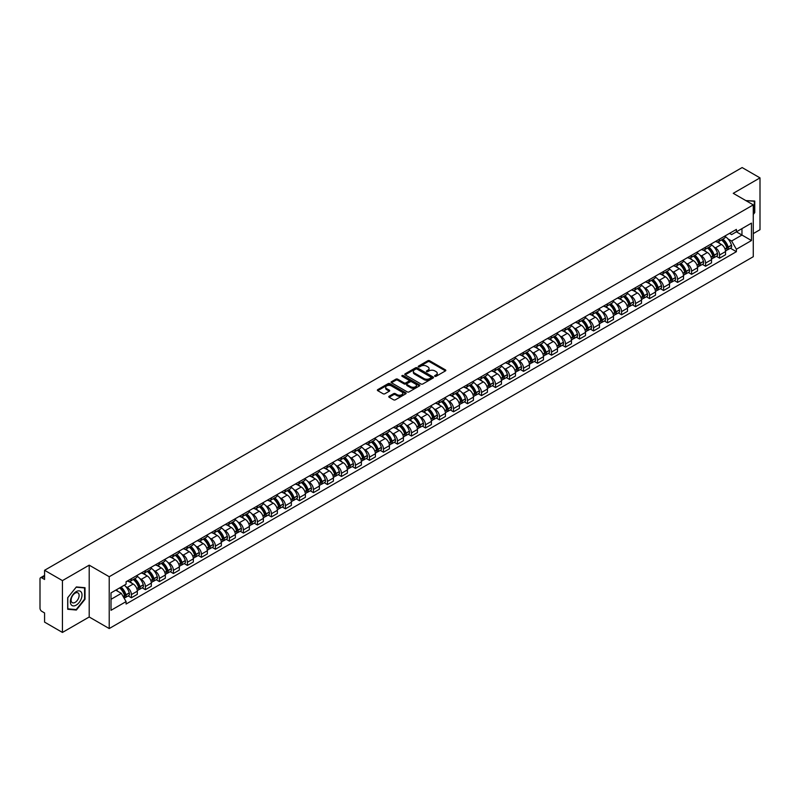 <?xml version="1.0" encoding="UTF-8"?>
<svg xmlns="http://www.w3.org/2000/svg" width="800" height="800" viewBox="0 0 800 800"><rect width="100%" height="100%" fill="white"/><g stroke="black" fill="none" stroke-linecap="round" stroke-linejoin="round"><path stroke-width="1.2" d="M434.86 376.3A0.87 0.5 0 0 0 436.09 376.3L445.45 370.9A1.25 0.72 0 0 0 445.82 370.39A1.25 0.72 0 0 0 445.45 369.88L429.59 360.72A1.25 0.72 0 0 0 427.83 360.72L418.47 366.13A0.87 0.5 0 0 0 419.7 366.84L420.91 366.14A3.99 2.3 0 0 1 426.55 366.14L427.87 366.9A3.99 2.3 0 0 1 429.04 368.53A3.99 2.3 0 0 1 427.87 370.16L426.66 370.86A0.87 0.5 0 0 0 427.9 371.57L429.11 370.87A3.99 2.3 0 0 1 434.75 370.87L436.07 371.63A3.99 2.3 0 0 1 437.24 373.26A3.99 2.3 0 0 1 436.07 374.89L434.86 375.59A0.87 0.5 0 0 0 434.86 376.3L434.86 375.59M389.15 396.23A1.25 0.72 0 0 0 388.78 396.74A1.25 0.72 0 0 0 389.15 397.25L393.6 399.82A1.25 0.72 0 0 0 395.36 399.82L405.76 393.82A1.25 0.72 0 0 0 406.12 393.31A1.25 0.72 0 0 0 405.76 392.8L389.89 383.64A1.25 0.72 0 0 0 388.13 383.64L377.73 389.64A1.25 0.72 0 0 0 377.37 390.15A1.25 0.72 0 0 0 377.73 390.66L383.11 393.76A1.25 0.72 0 0 0 384.87 393.76L389.32 391.2A1.25 0.72 0 0 0 389.69 390.69A1.25 0.72 0 0 0 389.32 390.18L386.66 388.64A3.33 1.92 0 0 1 385.68 387.28A3.33 1.92 0 0 1 387.74 385.5A3.33 1.92 0 0 1 391.37 385.92L401.81 391.95A3.33 1.92 0 0 1 402.79 393.31A3.33 1.92 0 0 1 400.73 395.09A3.33 1.92 0 0 1 397.1 394.67L395.36 393.66A1.25 0.72 0 0 0 393.6 393.66L389.15 396.23L389.15 397.25L393.6 394.7L393.6 393.66M109.22 576.72L89.2 565.16L62.44 580.61L44.58 570.29L742.13 167.56L760 177.88L733.25 193.32L753.27 204.88L109.22 576.72L109.22 628.55L753.27 256.71L753.27 204.88M421 384A1.25 0.72 0 0 0 422.76 384L433.16 377.99A1.25 0.72 0 0 0 433.53 377.48A1.25 0.72 0 0 0 433.16 376.98L417.3 367.82A1.25 0.72 0 0 0 415.54 367.82L405.14 373.82A1.25 0.72 0 0 0 404.77 374.33A1.25 0.72 0 0 0 405.14 374.84L421 384M402.45 376.49A0.87 0.5 0 0 1 403.33 376.61L419.44 385.91L409.06 391.91A1.25 0.72 0 0 1 407.3 391.91L391.44 382.75L395.89 380.2L395.89 379.16L391.44 381.73A1.25 0.72 0 0 0 391.07 382.24A1.25 0.72 0 0 0 391.44 382.75L391.44 381.73M395.89 380.2A1.25 0.72 0 0 1 397.65 380.2L397.65 379.16A1.25 0.72 0 0 0 395.89 379.16M397.65 379.16L404.08 382.88A1.25 0.72 0 0 0 405.84 382.88L408.8 381.17A1.25 0.72 0 0 0 409.16 380.66A1.25 0.72 0 0 0 408.8 380.16L402.1 376.29A0.87 0.5 0 0 1 403.33 375.58L419.46 384.89A1.25 0.72 0 0 1 419.82 385.4A1.25 0.72 0 0 1 419.46 385.9L419.46 384.89M62.44 580.61L62.44 632.44L44.58 622.12L44.58 612.95L41.8 611.34A2.54 1.47 -120 0 1 40 608.23L40 578.9A2.54 1.47 -120 0 1 40.53 577.73L44.58 575.39M753.27 233.6L760 229.71L760 177.88M62.44 632.44L89.2 616.99L109.22 628.55M44.58 570.29L44.58 579.47L41.8 577.86A2.54 1.47 -120 0 0 40.53 577.73M719.6 239.09A5.84 3.37 60 0 1 718.39 241.71L724.32 238.29A5.84 3.37 -120 0 0 725.53 235.67M713.98 246.99L715.47 247.85A5.84 3.37 60 0 1 719.6 255L725.53 251.58A5.84 3.37 -120 0 0 721.4 244.43L717.16 241.98M725.53 251.58L725.53 254.74L719.6 258.16L716.39 256.31M718.39 241.71A5.84 3.37 60 0 1 715.52 241.45M719.6 255L719.6 258.16M705.6 247.17A5.84 3.37 60 0 1 704.39 249.8L710.31 246.38A5.84 3.37 -120 0 0 711.52 243.75M702.38 264.39L705.6 266.25L711.52 262.83L711.52 259.67A5.84 3.37 -120 0 0 707.39 252.51L703.15 250.07M704.39 249.8A5.84 3.37 60 0 1 701.51 249.53M699.97 255.07L701.47 255.93A5.84 3.37 60 0 1 705.6 263.09L705.6 266.25M691.59 255.26A5.84 3.37 60 0 1 690.38 257.88L696.31 254.46A5.84 3.37 -120 0 0 697.52 251.84M688.38 272.48L691.59 274.33L697.52 270.91L697.52 267.75A5.84 3.37 -120 0 0 693.39 260.6L689.15 258.15M690.38 257.88A5.84 3.37 60 0 1 687.51 257.62M685.97 263.16L687.46 264.02A5.84 3.37 60 0 1 691.59 271.17L691.59 274.33M677.59 263.35A5.84 3.37 60 0 1 676.38 265.97L682.3 262.55A5.84 3.37 -120 0 0 683.51 259.93M674.37 280.57L677.59 282.42L683.51 279L683.51 275.84A5.84 3.37 -120 0 0 679.38 268.69L675.14 266.24M676.38 265.97A5.84 3.37 60 0 1 673.5 265.7M671.96 271.24L673.46 272.11A5.84 3.37 60 0 1 677.59 279.26L677.59 282.42M663.58 271.43A5.84 3.37 60 0 1 662.37 274.05L668.3 270.63A5.84 3.37 -120 0 0 669.51 268.01M660.37 288.65L663.58 290.51L669.51 287.09L669.51 283.92A5.84 3.37 -120 0 0 665.38 276.77L661.14 274.32M662.37 274.05A5.84 3.37 60 0 1 659.5 273.79M657.96 279.33L659.45 280.19A5.84 3.37 60 0 1 663.58 287.34L663.58 290.51M649.58 279.52A5.84 3.37 60 0 1 648.37 282.14L654.29 278.72A5.84 3.37 -120 0 0 655.5 276.1M646.36 296.74L649.58 298.59L655.5 295.17L655.5 292.01A5.84 3.37 -120 0 0 651.37 284.86L647.13 282.41M648.37 282.14A5.84 3.37 60 0 1 645.49 281.88M643.95 287.41L645.45 288.28A5.84 3.37 60 0 1 649.58 295.43L649.58 298.59M635.57 287.6A5.84 3.37 60 0 1 634.36 290.23L640.29 286.8A5.84 3.37 -120 0 0 641.5 284.18M632.36 304.82L635.57 306.68L641.5 303.26L641.5 300.1A5.84 3.37 -120 0 0 637.37 292.94L633.13 290.49M634.36 290.23A5.84 3.37 60 0 1 631.49 289.96M629.95 295.5L631.44 296.36A5.84 3.37 60 0 1 635.57 303.52L635.57 306.68M621.57 295.69A5.84 3.37 60 0 1 620.36 298.31L626.28 294.89A5.84 3.37 -120 0 0 627.49 292.27M618.35 312.91L621.57 314.76L627.49 311.34L627.49 308.18A5.84 3.37 -120 0 0 623.36 301.03L619.12 298.58M620.36 298.31A5.84 3.37 60 0 1 617.48 298.05M615.94 303.59L617.44 304.45A5.84 3.37 60 0 1 621.57 311.6L621.57 314.76M607.56 303.77A5.84 3.37 60 0 1 606.35 306.4L612.28 302.98A5.84 3.37 -120 0 0 613.49 300.35M604.35 320.99L607.56 322.85L613.49 319.43L613.49 316.27A5.84 3.37 -120 0 0 609.36 309.11L605.12 306.67M606.35 306.4A5.84 3.37 60 0 1 603.48 306.13M601.94 311.67L603.43 312.53A5.84 3.37 60 0 1 607.56 319.69L607.56 322.85M593.56 311.86A5.84 3.37 60 0 1 592.35 314.48L598.27 311.06A5.84 3.37 -120 0 0 599.48 308.44M590.34 329.08L593.56 330.93L599.48 327.51L599.48 324.35A5.84 3.37 -120 0 0 595.35 317.2L591.11 314.75M592.35 314.48A5.84 3.37 60 0 1 589.47 314.22M587.93 319.76L589.43 320.62A5.84 3.37 60 0 1 593.56 327.77L593.56 330.93M579.55 319.95A5.84 3.37 60 0 1 578.34 322.57L584.27 319.15A5.84 3.37 -120 0 0 585.48 316.53M576.34 337.17L579.55 339.02L585.48 335.6L585.48 332.44A5.84 3.37 -120 0 0 581.35 325.29L577.11 322.84M578.34 322.57A5.84 3.37 60 0 1 575.47 322.3M573.93 327.84L575.42 328.71A5.84 3.37 60 0 1 579.55 335.86L579.55 339.02M565.55 328.03A5.84 3.37 60 0 1 564.34 330.65L570.26 327.23A5.84 3.37 -120 0 0 571.47 324.61M562.33 345.25L565.55 347.11L571.47 343.69L571.47 340.52A5.84 3.37 -120 0 0 567.34 333.37L563.1 330.92M564.34 330.65A5.84 3.37 60 0 1 561.46 330.39M559.92 335.93L561.42 336.79A5.84 3.37 60 0 1 565.55 343.94L565.55 347.11M551.54 336.12A5.84 3.37 60 0 1 550.33 338.74L556.26 335.32A5.84 3.37 -120 0 0 557.47 332.7M548.33 353.34L551.54 355.19L557.47 351.77L557.47 348.61A5.84 3.37 -120 0 0 553.34 341.46L549.1 339.01M550.33 338.74A5.84 3.37 60 0 1 547.46 338.48M545.92 344.01L547.41 344.88A5.84 3.37 60 0 1 551.54 352.03L551.54 355.19M537.54 344.2A5.84 3.37 60 0 1 536.33 346.83L542.25 343.4A5.84 3.37 -120 0 0 543.46 340.78M534.32 361.42L537.54 363.28L543.46 359.86L543.46 356.69A5.84 3.37 -120 0 0 539.33 349.54L535.09 347.09M536.33 346.83A5.84 3.37 60 0 1 533.45 346.56M531.91 352.1L533.41 352.96A5.84 3.37 60 0 1 537.54 360.12L537.54 363.28M523.53 352.29A5.84 3.37 60 0 1 522.32 354.91L528.25 351.49A5.84 3.37 -120 0 0 529.46 348.87M520.32 369.51L523.53 371.36L529.46 367.94L529.46 364.78A5.84 3.37 -120 0 0 525.33 357.63L521.09 355.18M522.32 354.91A5.84 3.37 60 0 1 519.45 354.65M517.91 360.19L519.4 361.05A5.84 3.37 60 0 1 523.53 368.2L523.53 371.36M509.53 360.37A5.84 3.37 60 0 1 508.32 363L514.24 359.58A5.84 3.37 -120 0 0 515.45 356.95M506.31 377.59L509.53 379.45L515.45 376.03L515.45 372.87A5.84 3.37 -120 0 0 511.32 365.71L507.08 363.27M508.32 363A5.84 3.37 60 0 1 505.44 362.73M503.9 368.27L505.4 369.13A5.84 3.37 60 0 1 509.53 376.29L509.53 379.45M495.52 368.46A5.84 3.37 60 0 1 494.31 371.08L500.24 367.66A5.84 3.37 -120 0 0 501.45 365.04M492.31 385.68L495.52 387.53L501.45 384.11L501.45 380.95A5.84 3.37 -120 0 0 497.32 373.8L493.08 371.35M494.31 371.08A5.84 3.37 60 0 1 491.44 370.82M489.9 376.36L491.39 377.22A5.84 3.37 60 0 1 495.52 384.37L495.52 387.53M481.52 376.55A5.84 3.37 60 0 1 480.31 379.17L486.23 375.75A5.84 3.37 -120 0 0 487.44 373.13M478.3 393.77L481.52 395.62L487.44 392.2L487.44 389.04A5.84 3.37 -120 0 0 483.31 381.88L479.07 379.44M480.31 379.17A5.84 3.37 60 0 1 477.43 378.9M475.89 384.44L477.39 385.31A5.84 3.37 60 0 1 481.52 392.46L481.52 395.62M467.51 384.63A5.84 3.37 60 0 1 466.3 387.25L472.23 383.83A5.84 3.37 -120 0 0 473.44 381.21M464.3 401.85L467.51 403.71L473.44 400.29L473.44 397.12A5.84 3.37 -120 0 0 469.31 389.97L465.07 387.52M466.3 387.25A5.84 3.37 60 0 1 463.43 386.99M461.89 392.53L463.38 393.39A5.84 3.37 60 0 1 467.51 400.54L467.51 403.71M453.51 392.72A5.84 3.37 60 0 1 452.3 395.34L458.22 391.92A5.84 3.37 -120 0 0 459.43 389.3M450.29 409.94L453.51 411.79L459.43 408.37L459.43 405.21A5.84 3.37 -120 0 0 455.3 398.06L451.06 395.61M452.3 395.34A5.84 3.37 60 0 1 449.42 395.08M447.88 400.61L449.38 401.48A5.84 3.37 60 0 1 453.51 408.63L453.51 411.79M439.5 400.8A5.84 3.37 60 0 1 438.29 403.43L444.22 400A5.84 3.37 -120 0 0 445.43 397.38M436.29 418.02L439.5 419.88L445.43 416.46L445.43 413.29A5.84 3.37 -120 0 0 441.3 406.14L437.06 403.69M438.29 403.43A5.84 3.37 60 0 1 435.42 403.16M433.88 408.7L435.37 409.56A5.84 3.37 60 0 1 439.5 416.72L439.5 419.88M425.5 408.89A5.84 3.37 60 0 1 424.29 411.51L430.21 408.09A5.84 3.37 -120 0 0 431.42 405.47M422.28 426.11L425.5 427.96L431.42 424.54L431.42 421.38A5.84 3.37 -120 0 0 427.29 414.23L423.05 411.78M424.29 411.51A5.84 3.37 60 0 1 421.41 411.25M419.87 416.79L421.37 417.65A5.84 3.37 60 0 1 425.5 424.8L425.5 427.96M411.49 416.97A5.84 3.37 60 0 1 410.28 419.6L416.21 416.18A5.84 3.37 -120 0 0 417.42 413.55M408.28 434.19L411.49 436.05L417.42 432.63L417.42 429.47A5.84 3.37 -120 0 0 413.29 422.31L409.05 419.86M410.28 419.6A5.84 3.37 60 0 1 407.41 419.33M405.87 424.87L407.36 425.73A5.84 3.37 60 0 1 411.49 432.89L411.49 436.05M397.49 425.06A5.84 3.37 60 0 1 396.28 427.68L402.2 424.26A5.84 3.37 -120 0 0 403.41 421.64M394.27 442.28L397.49 444.13L403.41 440.71L403.41 437.55A5.84 3.37 -120 0 0 399.28 430.4L395.04 427.95M396.28 427.68A5.84 3.37 60 0 1 393.4 427.42M391.86 432.96L393.36 433.82A5.84 3.37 60 0 1 397.49 440.97L397.49 444.13M383.48 433.15A5.84 3.37 60 0 1 382.27 435.77L388.2 432.35A5.84 3.37 -120 0 0 389.41 429.73M380.27 450.37L383.48 452.22L389.41 448.8L389.41 445.64A5.84 3.37 -120 0 0 385.28 438.48L381.04 436.04M382.27 435.77A5.84 3.37 60 0 1 379.4 435.5M377.86 441.04L379.35 441.91A5.84 3.37 60 0 1 383.48 449.06L383.48 452.22M369.48 441.23A5.84 3.37 60 0 1 368.27 443.85L374.19 440.43A5.84 3.37 -120 0 0 375.4 437.81M366.26 458.45L369.48 460.31L375.4 456.89L375.4 453.72A5.84 3.37 -120 0 0 371.27 446.57L367.03 444.12M368.27 443.85A5.84 3.37 60 0 1 365.39 443.59M363.85 449.13L365.35 449.99A5.84 3.37 60 0 1 369.48 457.14L369.48 460.31M355.47 449.32A5.84 3.37 60 0 1 354.26 451.94L360.19 448.52A5.84 3.37 -120 0 0 361.4 445.9M352.26 466.54L355.47 468.39L361.4 464.97L361.4 461.81A5.84 3.37 -120 0 0 357.27 454.66L353.03 452.21M354.26 451.94A5.84 3.37 60 0 1 351.39 451.68M349.85 457.21L351.34 458.08A5.84 3.37 60 0 1 355.47 465.23L355.47 468.39M341.47 457.4A5.84 3.37 60 0 1 340.26 460.02L346.18 456.6A5.84 3.37 -120 0 0 347.39 453.98M338.25 474.62L341.47 476.48L347.39 473.06L347.39 469.89A5.84 3.37 -120 0 0 343.26 462.74L339.02 460.29M340.26 460.02A5.84 3.37 60 0 1 337.38 459.76M335.84 465.3L337.34 466.16A5.84 3.37 60 0 1 341.47 473.32L341.47 476.48M327.46 465.49A5.84 3.37 60 0 1 326.25 468.11L332.18 464.69A5.84 3.37 -120 0 0 333.39 462.07M324.25 482.71L327.46 484.56L333.39 481.14L333.39 477.98A5.84 3.37 -120 0 0 329.26 470.83L325.02 468.38M326.25 468.11A5.84 3.37 60 0 1 323.38 467.85M321.84 473.39L323.33 474.25A5.84 3.37 60 0 1 327.46 481.4L327.46 484.56M313.46 473.57A5.84 3.37 60 0 1 312.25 476.2L318.17 472.78A5.84 3.37 -120 0 0 319.38 470.15M310.24 490.79L313.46 492.65L319.38 489.23L319.38 486.07A5.84 3.37 -120 0 0 315.25 478.91L311.01 476.46M312.25 476.2A5.84 3.37 60 0 1 309.37 475.93M307.83 481.47L309.33 482.33A5.84 3.37 60 0 1 313.46 489.49L313.46 492.65M299.45 481.66A5.84 3.37 60 0 1 298.24 484.28L304.17 480.86A5.84 3.37 -120 0 0 305.38 478.24M296.24 498.88L299.45 500.73L305.38 497.31L305.38 494.15A5.84 3.37 -120 0 0 301.25 487L297.01 484.55M298.24 484.28A5.84 3.37 60 0 1 295.37 484.02M293.83 489.56L295.32 490.42A5.84 3.37 60 0 1 299.45 497.57L299.45 500.73M285.45 489.75A5.84 3.37 60 0 1 284.24 492.37L290.16 488.95A5.84 3.37 -120 0 0 291.37 486.33M282.23 506.97L285.45 508.82L291.37 505.4L291.37 502.24A5.84 3.37 -120 0 0 287.24 495.08L283 492.64M284.24 492.37A5.84 3.37 60 0 1 281.36 492.1M279.82 497.64L281.32 498.51A5.84 3.37 60 0 1 285.45 505.66L285.45 508.82M271.44 497.83A5.84 3.37 60 0 1 270.23 500.45L276.16 497.03A5.84 3.37 -120 0 0 277.37 494.41M268.23 515.05L271.44 516.91L277.37 513.49L277.37 510.32A5.84 3.37 -120 0 0 273.24 503.17L269 500.72M270.23 500.45A5.84 3.37 60 0 1 267.36 500.19M265.82 505.73L267.31 506.59A5.84 3.37 60 0 1 271.44 513.74L271.44 516.91M257.44 505.92A5.84 3.37 60 0 1 256.23 508.54L262.15 505.12A5.84 3.37 -120 0 0 263.36 502.5M254.22 523.14L257.44 524.99L263.36 521.57L263.36 518.41A5.84 3.37 -120 0 0 259.23 511.26L254.99 508.81M256.23 508.54A5.84 3.37 60 0 1 253.35 508.28M251.81 513.81L253.31 514.68A5.84 3.37 60 0 1 257.44 521.83L257.44 524.99M243.43 514A5.84 3.37 60 0 1 242.22 516.62L248.15 513.2A5.84 3.37 -120 0 0 249.36 510.58M240.22 531.22L243.43 533.08L249.36 529.66L249.36 526.49A5.84 3.37 -120 0 0 245.23 519.34L240.99 516.89M242.22 516.62A5.84 3.37 60 0 1 239.35 516.36M237.81 521.9L239.3 522.76A5.84 3.37 60 0 1 243.43 529.92L243.43 533.08M229.43 522.09A5.84 3.37 60 0 1 228.22 524.71L234.14 521.29A5.84 3.37 -120 0 0 235.35 518.67M226.21 539.31L229.43 541.16L235.35 537.74L235.35 534.58A5.84 3.37 -120 0 0 231.22 527.43L226.98 524.98M228.22 524.71A5.84 3.37 60 0 1 225.34 524.45M223.8 529.99L225.3 530.85A5.84 3.37 60 0 1 229.43 538L229.43 541.16M215.42 530.17A5.84 3.37 60 0 1 214.21 532.8L220.14 529.38A5.84 3.37 -120 0 0 221.35 526.75M212.21 547.39L215.42 549.25L221.35 545.83L221.35 542.67A5.84 3.37 -120 0 0 217.22 535.51L212.98 533.06M214.21 532.8A5.84 3.37 60 0 1 211.34 532.53M209.8 538.07L211.29 538.93A5.84 3.37 60 0 1 215.42 546.09L215.42 549.25M201.42 538.26A5.84 3.37 60 0 1 200.21 540.88L206.13 537.46A5.84 3.37 -120 0 0 207.34 534.84M198.2 555.48L201.42 557.33L207.34 553.91L207.34 550.75A5.84 3.37 -120 0 0 203.21 543.6L198.97 541.15M200.21 540.88A5.84 3.37 60 0 1 197.33 540.62M195.79 546.16L197.29 547.02A5.84 3.37 60 0 1 201.42 554.17L201.42 557.33M187.41 546.35A5.84 3.37 60 0 1 186.2 548.97L192.13 545.55A5.84 3.37 -120 0 0 193.34 542.93M184.2 563.57L187.41 565.42L193.34 562L193.34 558.84A5.84 3.37 -120 0 0 189.21 551.68L184.97 549.24M186.2 548.97A5.84 3.37 60 0 1 183.33 548.7M181.79 554.24L183.28 555.11A5.84 3.37 60 0 1 187.41 562.26L187.41 565.42M173.41 554.43A5.84 3.37 60 0 1 172.2 557.05L178.12 553.63A5.84 3.37 -120 0 0 179.33 551.01M170.19 571.65L173.41 573.51L179.33 570.09L179.33 566.92A5.84 3.37 -120 0 0 175.2 559.77L170.96 557.32M172.2 557.05A5.84 3.37 60 0 1 169.32 556.79M167.78 562.33L169.28 563.19A5.84 3.37 60 0 1 173.41 570.34L173.41 573.51M159.4 562.52A5.84 3.37 60 0 1 158.19 565.14L164.12 561.72A5.84 3.37 -120 0 0 165.33 559.1M156.19 579.74L159.4 581.59L165.33 578.17L165.33 575.01A5.84 3.37 -120 0 0 161.2 567.86L156.96 565.41M158.19 565.14A5.84 3.37 60 0 1 155.32 564.88M153.78 570.41L155.27 571.28A5.84 3.37 60 0 1 159.4 578.43L159.4 581.59M145.4 570.6A5.84 3.37 60 0 1 144.19 573.22L150.11 569.8A5.84 3.37 -120 0 0 151.32 567.18M142.18 587.82L145.4 589.68L151.32 586.26L151.32 583.09A5.84 3.37 -120 0 0 147.19 575.94L142.95 573.49M144.19 573.22A5.84 3.37 60 0 1 141.31 572.96M139.77 578.5L141.27 579.36A5.84 3.37 60 0 1 145.4 586.52L145.4 589.68M131.39 578.69A5.84 3.37 60 0 1 130.18 581.31L136.11 577.89A5.84 3.37 -120 0 0 137.32 575.27M128.18 595.91L131.39 597.76L137.32 594.34L137.32 591.18A5.84 3.37 -120 0 0 133.19 584.03L128.95 581.58M130.18 581.31A5.84 3.37 60 0 1 127.31 581.05M125.77 586.59L127.26 587.45A5.84 3.37 60 0 1 131.39 594.6L131.39 597.76M729.52 233.36L731.63 234.58L751.47 223.13L741.96 228.62L741.96 235.05L731.63 241.01L727.98 238.9M111.01 599.32L121.34 593.36L126.09 601.6L111.01 610.31L111.01 592.89L126.09 584.18L126.09 581.75L736.39 229.4L736.39 231.83L751.47 240.54L736.39 249.25L731.63 241.01M751.47 223.13L751.47 240.54M126.09 601.6L126.09 604.03L736.39 251.68L736.39 249.25M753.27 214.44L754.75 212.6L754.75 201.05L745.83 200.59L754.3 201.28L754.3 212.47L753.27 213.76M89.2 565.16L89.2 616.99M67.7 609.27L76.36 610.04L85.02 599.26L85.02 587.71L76.36 586.94L67.7 597.71L67.7 609.27M121.34 593.36L115.77 590.14M730.39 248.22L736.39 251.68M75.44 609.51L76.36 610.04M435.21 376.42L436.07 375.93A3.99 2.3 0 0 0 437.24 374.3L437.24 373.26M429.04 368.53L429.04 369.57A3.99 2.3 0 0 1 427.87 371.2L427.01 371.69M445.45 369.88L445.45 370.9L429.59 361.76A1.25 0.72 0 0 0 427.83 361.76L418.82 366.96M433.16 376.98L433.16 377.99L417.3 368.85A1.25 0.72 0 0 0 415.54 368.85L405.16 374.85L405.14 373.82M430.96 377.84A0.87 0.5 0 0 0 430.96 377.13L417.04 369.09A0.87 0.5 0 0 0 415.8 369.09L414.52 369.83A3.99 2.3 0 0 0 413.36 371.46A3.99 2.3 0 0 0 414.52 373.08L424.04 378.58A3.99 2.3 0 0 0 429.68 378.58L430.96 377.84L430.96 378.88A0.87 0.5 0 0 0 430.96 378.17M413.36 371.46L413.36 372.49A3.99 2.3 0 0 0 414.52 374.12L414.52 373.08M430.96 378.88L429.68 379.62A3.99 2.3 0 0 1 424.04 379.62L414.52 374.12M397.65 380.2L404.08 383.91A1.25 0.72 0 0 0 405.84 383.91L408.8 382.21A1.25 0.72 0 0 0 409.16 381.7L409.16 380.66M410.76 386.73A3.33 1.92 0 0 0 414.39 387.15A3.33 1.92 0 0 0 416.45 385.37A3.33 1.92 0 0 0 415.47 384.01L411.79 381.89A1.25 0.72 0 0 0 410.03 381.89L407.08 383.59A1.25 0.72 0 0 0 406.71 384.1A1.25 0.72 0 0 0 407.08 384.61L410.76 386.73L410.76 387.77A3.33 1.92 0 0 0 414.39 388.19A3.33 1.92 0 0 0 416.45 386.41L416.45 385.37M406.71 384.1L406.71 385.14A1.25 0.72 0 0 0 407.08 385.64L407.08 384.61M410.76 387.77L407.08 385.64M402.79 393.31L402.79 394.34A3.33 1.92 0 0 1 400.73 396.12A3.33 1.92 0 0 1 397.1 395.7L395.36 394.7A1.25 0.72 0 0 0 393.6 394.7M385.68 387.28L385.68 388.31A3.33 1.92 0 0 0 386.66 389.68L386.66 388.64M389.32 390.18L389.32 391.2L386.66 389.68M405.74 393.83L389.89 384.68A1.25 0.72 0 0 0 388.13 384.68L377.75 390.67L377.73 389.64M721.81 239.74A8 4.62 60 0 1 721.85 239.76A8 4.62 60 0 1 727.11 246.94L727.16 247.11A1.56 0.9 60 0 1 726.91 248.33A1.56 0.9 60 0 1 726.87 248.35M721.46 239.94A9.65 5.57 60 0 1 726.76 247.9L726.81 248.07A3.21 1.85 60 0 1 726.3 250.59L725.5 251.05M726.85 249.88A3.21 1.85 -120 0 0 727.74 249.76A3.21 1.85 -120 0 0 728.24 247.24L728.19 247.07A9.65 5.57 -120 0 0 722.89 239.11M725.4 236.69A9.65 5.57 60 0 1 731.47 245.18L731.52 245.35A3.21 1.85 60 0 1 731.01 247.87L727.74 249.76M718.16 241.82A9.65 5.57 60 0 1 720.18 243.73M724.87 243.74L726.1 244.45M753.74 200.96L754.3 201.28M81.23 592.1A8.25 4.76 120 0 0 73.26 594.23A8.25 4.76 120 0 0 71.13 604.67A8.25 4.76 120 0 0 79.1 602.54A8.25 4.76 120 0 0 81.23 592.1M78.58 593.47A5.65 3.26 120 0 0 77.94 592.88A5.65 3.26 120 0 0 72.68 595.52A5.65 3.26 120 0 0 71.66 602.08A5.65 3.26 120 0 0 72.29 602.66A5.65 3.26 120 0 0 77.55 600.03A5.65 3.26 120 0 0 78.58 593.47M76.18 609.58L67.79 608.83L67.79 597.64L76.18 587.19L84.57 587.94L84.57 599.13L76.18 609.58M84.02 587.62L84.57 587.94M707.8 247.83A8 4.62 60 0 1 707.84 247.85A8 4.62 60 0 1 713.1 255.03L713.15 255.19A1.56 0.9 60 0 1 712.9 256.41A1.56 0.9 60 0 1 712.87 256.43M707.45 248.03A9.65 5.57 60 0 1 712.75 255.99L712.8 256.15A3.21 1.85 60 0 1 712.29 258.67L711.5 259.13M712.84 257.96A3.21 1.85 -120 0 0 713.73 257.84A3.21 1.85 -120 0 0 714.24 255.33L714.19 255.16A9.65 5.57 -120 0 0 708.89 247.2M711.4 244.78A9.65 5.57 60 0 1 717.47 253.27L717.51 253.43A3.21 1.85 60 0 1 717.01 255.95L713.73 257.84M704.16 249.91A9.65 5.57 60 0 1 706.17 251.81M710.87 251.82L712.1 252.53M693.8 255.91A8 4.62 60 0 1 693.84 255.93A8 4.62 60 0 1 699.1 263.11L699.15 263.28A1.56 0.9 60 0 1 698.9 264.5A1.56 0.9 60 0 1 698.86 264.52M693.45 256.11A9.65 5.57 60 0 1 698.75 264.07L698.8 264.24A3.21 1.85 60 0 1 698.29 266.76L697.49 267.22M698.84 266.05A3.21 1.85 -120 0 0 699.73 265.93A3.21 1.85 -120 0 0 700.23 263.41L700.18 263.25A9.65 5.57 -120 0 0 694.88 255.28M697.39 252.87A9.65 5.57 60 0 1 703.46 261.35L703.51 261.52A3.21 1.85 60 0 1 703 264.04L699.73 265.93M690.15 257.99A9.65 5.57 60 0 1 692.17 259.9M696.86 259.91L698.09 260.62M679.79 264A8 4.62 60 0 1 679.83 264.02A8 4.62 60 0 1 685.09 271.2L685.14 271.36A1.56 0.9 60 0 1 684.89 272.58A1.56 0.9 60 0 1 684.86 272.6M679.44 264.2A9.65 5.57 60 0 1 684.74 272.16L684.79 272.33A3.21 1.85 60 0 1 684.28 274.84L683.49 275.3M684.83 274.13A3.21 1.85 -120 0 0 685.72 274.01A3.21 1.85 -120 0 0 686.23 271.5L686.18 271.33A9.65 5.57 -120 0 0 680.88 263.37M683.39 260.95A9.65 5.57 60 0 1 689.46 269.44L689.5 269.61A3.21 1.85 60 0 1 689 272.12L685.72 274.01M676.15 266.08A9.65 5.57 60 0 1 678.16 267.98M682.86 268L684.09 268.71M665.79 272.08A8 4.62 60 0 1 665.83 272.11A8 4.62 60 0 1 671.09 279.28L671.14 279.45A1.56 0.9 60 0 1 670.89 280.67A1.56 0.9 60 0 1 670.85 280.69M665.44 272.28A9.65 5.57 60 0 1 670.74 280.25L670.79 280.41A3.21 1.85 60 0 1 670.28 282.93L669.48 283.39M670.83 282.22A3.21 1.85 -120 0 0 671.72 282.1A3.21 1.85 -120 0 0 672.22 279.58L672.17 279.42A9.65 5.57 -120 0 0 666.87 271.46M669.38 269.04A9.65 5.57 60 0 1 675.45 277.53L675.5 277.69A3.21 1.85 60 0 1 674.99 280.21L671.72 282.1M662.14 274.17A9.65 5.57 60 0 1 664.16 276.07M668.85 276.08L670.08 276.79M651.78 280.17A8 4.62 60 0 1 651.82 280.19A8 4.62 60 0 1 657.08 287.37L657.13 287.54A1.56 0.9 60 0 1 656.88 288.76A1.56 0.9 60 0 1 656.85 288.77M651.43 280.37A9.65 5.57 60 0 1 656.73 288.33L656.78 288.5A3.21 1.85 60 0 1 656.27 291.01L655.48 291.48M656.82 290.31A3.21 1.85 -120 0 0 657.71 290.19A3.21 1.85 -120 0 0 658.22 287.67L658.17 287.5A9.65 5.57 -120 0 0 652.87 279.54M655.38 277.12A9.65 5.57 60 0 1 661.45 285.61L661.49 285.78A3.21 1.85 60 0 1 660.99 288.29L657.71 290.19M648.14 282.25A9.65 5.57 60 0 1 650.15 284.15M654.85 284.17L656.08 284.88M637.78 288.25A8 4.62 60 0 1 637.82 288.28A8 4.62 60 0 1 643.08 295.45L643.13 295.62A1.56 0.9 60 0 1 642.88 296.84A1.56 0.9 60 0 1 642.84 296.86M637.43 288.46A9.65 5.57 60 0 1 642.73 296.42L642.78 296.58A3.21 1.85 60 0 1 642.27 299.1L641.47 299.56M642.82 298.39A3.21 1.85 -120 0 0 643.71 298.27A3.21 1.85 -120 0 0 644.21 295.75L644.16 295.59A9.65 5.57 -120 0 0 638.86 287.63M641.37 285.21A9.65 5.57 60 0 1 647.44 293.7L647.49 293.86A3.21 1.85 60 0 1 646.98 296.38L643.71 298.27M634.13 290.34A9.65 5.57 60 0 1 636.15 292.24M640.84 292.25L642.07 292.96M623.77 296.34A8 4.62 60 0 1 623.81 296.36A8 4.62 60 0 1 629.07 303.54L629.12 303.71A1.56 0.9 60 0 1 628.87 304.93A1.56 0.9 60 0 1 628.84 304.95M623.42 296.54A9.65 5.57 60 0 1 628.72 304.5L628.77 304.67A3.21 1.85 60 0 1 628.26 307.19L627.47 307.65M628.81 306.48A3.21 1.85 -120 0 0 629.7 306.36A3.21 1.85 -120 0 0 630.21 303.84L630.16 303.67A9.65 5.57 -120 0 0 624.86 295.71M627.37 293.29A9.65 5.57 60 0 1 633.44 301.78L633.48 301.95A3.21 1.85 60 0 1 632.98 304.47L629.7 306.36M620.13 298.42A9.65 5.57 60 0 1 622.14 300.33M626.84 300.34L628.07 301.05M609.77 304.43A8 4.62 60 0 1 609.81 304.45A8 4.62 60 0 1 615.07 311.63L615.12 311.79A1.56 0.9 60 0 1 614.87 313.01A1.56 0.9 60 0 1 614.83 313.03M609.42 304.63A9.65 5.57 60 0 1 614.72 312.59L614.77 312.75A3.21 1.85 60 0 1 614.26 315.27L613.46 315.73M614.81 314.56A3.21 1.85 -120 0 0 615.7 314.44A3.21 1.85 -120 0 0 616.2 311.93L616.15 311.76A9.65 5.57 -120 0 0 610.85 303.8M613.36 301.38A9.65 5.57 60 0 1 619.43 309.87L619.48 310.03A3.21 1.85 60 0 1 618.97 312.55L615.7 314.44M606.12 306.51A9.65 5.57 60 0 1 608.14 308.41M612.83 308.42L614.06 309.13M595.76 312.51A8 4.62 60 0 1 595.8 312.53A8 4.62 60 0 1 601.06 319.71L601.11 319.88A1.56 0.9 60 0 1 600.86 321.1A1.56 0.9 60 0 1 600.83 321.12M595.41 312.71A9.65 5.57 60 0 1 600.71 320.67L600.76 320.84A3.21 1.85 60 0 1 600.25 323.36L599.46 323.82M600.8 322.65A3.21 1.85 -120 0 0 601.69 322.53A3.21 1.85 -120 0 0 602.2 320.01L602.15 319.85A9.65 5.57 -120 0 0 596.85 311.88M599.36 309.46A9.65 5.57 60 0 1 605.43 317.95L605.47 318.12A3.21 1.85 60 0 1 604.97 320.64L601.69 322.53M592.12 314.59A9.65 5.57 60 0 1 594.13 316.5M598.83 316.51L600.06 317.22M581.76 320.6A8 4.62 60 0 1 581.8 320.62A8 4.62 60 0 1 587.06 327.8L587.11 327.96A1.56 0.9 60 0 1 586.86 329.18A1.56 0.9 60 0 1 586.82 329.2M581.41 320.8A9.65 5.57 60 0 1 586.71 328.76L586.76 328.93A3.21 1.85 60 0 1 586.25 331.44L585.45 331.9M586.8 330.73A3.21 1.85 -120 0 0 587.69 330.61A3.21 1.85 -120 0 0 588.19 328.1L588.14 327.93A9.65 5.57 -120 0 0 582.84 319.97M585.36 317.55A9.65 5.57 60 0 1 591.42 326.04L591.47 326.21A3.21 1.85 60 0 1 590.96 328.72L587.69 330.61M578.11 322.68A9.65 5.57 60 0 1 580.13 324.58M584.82 324.6L586.05 325.31M567.75 328.68A8 4.62 60 0 1 567.79 328.71A8 4.62 60 0 1 573.05 335.88L573.1 336.05A1.56 0.9 60 0 1 572.85 337.27A1.56 0.9 60 0 1 572.82 337.29M567.4 328.88A9.65 5.57 60 0 1 572.7 336.85L572.75 337.01A3.21 1.85 60 0 1 572.24 339.53L571.45 339.99M572.79 338.82A3.21 1.85 -120 0 0 573.68 338.7A3.21 1.85 -120 0 0 574.19 336.18L574.14 336.02A9.65 5.57 -120 0 0 568.84 328.06M571.35 325.64A9.65 5.57 60 0 1 577.42 334.13L577.46 334.29A3.21 1.85 60 0 1 576.96 336.81L573.68 338.7M564.11 330.77A9.65 5.57 60 0 1 566.12 332.67M570.82 332.68L572.05 333.39M553.75 336.77A8 4.62 60 0 1 553.79 336.79A8 4.62 60 0 1 559.05 343.97L559.1 344.13A1.56 0.9 60 0 1 558.85 345.36A1.56 0.9 60 0 1 558.81 345.37M553.4 336.97A9.65 5.57 60 0 1 558.7 344.93L558.75 345.1A3.21 1.85 60 0 1 558.24 347.61L557.44 348.07M558.79 346.91A3.21 1.85 -120 0 0 559.68 346.79A3.21 1.85 -120 0 0 560.18 344.27L560.13 344.1A9.65 5.57 -120 0 0 554.83 336.14M557.35 333.72A9.65 5.57 60 0 1 563.41 342.21L563.46 342.38A3.21 1.85 60 0 1 562.95 344.89L559.68 346.79M550.1 338.85A9.65 5.57 60 0 1 552.12 340.75M556.81 340.77L558.04 341.48M539.74 344.85A8 4.62 60 0 1 539.78 344.88A8 4.62 60 0 1 545.04 352.05L545.09 352.22A1.56 0.9 60 0 1 544.84 353.44A1.56 0.9 60 0 1 544.81 353.46M539.39 345.06A9.65 5.57 60 0 1 544.69 353.02L544.74 353.18A3.21 1.85 60 0 1 544.23 355.7L543.44 356.16M544.78 354.99A3.21 1.85 -120 0 0 545.67 354.87A3.21 1.85 -120 0 0 546.18 352.35L546.13 352.19A9.65 5.57 -120 0 0 540.83 344.23M543.34 341.81A9.65 5.57 60 0 1 549.41 350.3L549.45 350.46A3.21 1.85 60 0 1 548.95 352.98L545.67 354.87M536.1 346.94A9.65 5.57 60 0 1 538.11 348.84M542.81 348.85L544.04 349.56M525.74 352.94A8 4.62 60 0 1 525.78 352.96A8 4.62 60 0 1 531.04 360.14L531.09 360.31A1.56 0.9 60 0 1 530.84 361.53A1.56 0.9 60 0 1 530.8 361.55M525.39 353.14A9.65 5.57 60 0 1 530.69 361.1L530.74 361.27A3.21 1.85 60 0 1 530.23 363.79L529.43 364.25M530.78 363.08A3.21 1.85 -120 0 0 531.67 362.96A3.21 1.85 -120 0 0 532.17 360.44L532.12 360.27A9.65 5.57 -120 0 0 526.82 352.31M529.34 349.89A9.65 5.57 60 0 1 535.4 358.38L535.45 358.55A3.21 1.85 60 0 1 534.94 361.07L531.67 362.96M522.09 355.02A9.65 5.57 60 0 1 524.11 356.93M528.8 356.94L530.03 357.65M511.73 361.03A8 4.62 60 0 1 511.77 361.05A8 4.62 60 0 1 517.03 368.23L517.08 368.39A1.56 0.9 60 0 1 516.83 369.61A1.56 0.9 60 0 1 516.8 369.63M511.38 361.23A9.65 5.57 60 0 1 516.68 369.19L516.73 369.35A3.21 1.85 60 0 1 516.22 371.87L515.43 372.33M516.77 371.16A3.21 1.85 -120 0 0 517.66 371.04A3.21 1.85 -120 0 0 518.17 368.53L518.12 368.36A9.65 5.57 -120 0 0 512.82 360.4M515.33 357.98A9.65 5.57 60 0 1 521.4 366.47L521.44 366.63A3.21 1.85 60 0 1 520.94 369.15L517.66 371.04M508.09 363.11A9.65 5.57 60 0 1 510.1 365.01M514.8 365.02L516.03 365.73M497.73 369.11A8 4.62 60 0 1 497.77 369.13A8 4.62 60 0 1 503.03 376.31L503.08 376.48A1.56 0.9 60 0 1 502.83 377.7A1.56 0.9 60 0 1 502.79 377.72M497.38 369.31A9.65 5.57 60 0 1 502.68 377.27L502.73 377.44A3.21 1.85 60 0 1 502.22 379.96L501.42 380.42M502.77 379.25A3.21 1.85 -120 0 0 503.66 379.13A3.21 1.85 -120 0 0 504.16 376.61L504.11 376.45A9.65 5.57 -120 0 0 498.81 368.48M501.33 366.06A9.65 5.57 60 0 1 507.39 374.55L507.44 374.72A3.21 1.85 60 0 1 506.93 377.24L503.66 379.13M494.08 371.19A9.65 5.57 60 0 1 496.1 373.1M500.79 373.11L502.02 373.82M483.72 377.2A8 4.62 60 0 1 483.76 377.22A8 4.62 60 0 1 489.02 384.4L489.07 384.56A1.56 0.9 60 0 1 488.83 385.78A1.56 0.9 60 0 1 488.79 385.8M483.37 377.4A9.65 5.57 60 0 1 488.67 385.36L488.72 385.53A3.21 1.85 60 0 1 488.21 388.04L487.42 388.5M488.76 387.33A3.21 1.85 -120 0 0 489.65 387.21A3.21 1.85 -120 0 0 490.16 384.7L490.11 384.53A9.65 5.57 -120 0 0 484.81 376.57M487.32 374.15A9.65 5.57 60 0 1 493.39 382.64L493.43 382.81A3.21 1.85 60 0 1 492.93 385.32L489.65 387.21M480.08 379.28A9.65 5.57 60 0 1 482.09 381.18M486.79 381.2L488.02 381.91M469.72 385.28A8 4.62 60 0 1 469.76 385.31A8 4.62 60 0 1 475.02 392.48L475.07 392.65A1.56 0.9 60 0 1 474.82 393.87A1.56 0.9 60 0 1 474.78 393.89M469.37 385.48A9.65 5.57 60 0 1 474.67 393.45L474.72 393.61A3.21 1.85 60 0 1 474.21 396.13L473.41 396.59M474.76 395.42A3.21 1.85 -120 0 0 475.65 395.3A3.21 1.85 -120 0 0 476.15 392.78L476.1 392.62A9.65 5.57 -120 0 0 470.8 384.66M473.32 382.24A9.65 5.57 60 0 1 479.38 390.72L479.43 390.89A3.21 1.85 60 0 1 478.92 393.41L475.65 395.3M466.07 387.37A9.65 5.57 60 0 1 468.09 389.27M472.78 389.28L474.01 389.99M455.71 393.37A8 4.62 60 0 1 455.75 393.39A8 4.62 60 0 1 461.01 400.57L461.06 400.73A1.56 0.9 60 0 1 460.82 401.96A1.56 0.9 60 0 1 460.78 401.97M455.36 393.57A9.65 5.57 60 0 1 460.66 401.53L460.71 401.7A3.21 1.85 60 0 1 460.2 404.21L459.41 404.67M460.75 403.51A3.21 1.85 -120 0 0 461.64 403.39A3.21 1.85 -120 0 0 462.15 400.87L462.1 400.7A9.65 5.57 -120 0 0 456.8 392.74M459.31 390.32A9.65 5.57 60 0 1 465.38 398.81L465.42 398.98A3.21 1.85 60 0 1 464.92 401.49L461.64 403.39M452.07 395.45A9.65 5.57 60 0 1 454.08 397.35M458.78 397.37L460.01 398.08M441.71 401.45A8 4.62 60 0 1 441.75 401.48A8 4.62 60 0 1 447.01 408.65L447.06 408.82A1.56 0.9 60 0 1 446.81 410.04A1.56 0.9 60 0 1 446.77 410.06M441.36 401.66A9.65 5.57 60 0 1 446.66 409.62L446.71 409.78A3.21 1.85 60 0 1 446.2 412.3L445.4 412.76M446.75 411.59A3.21 1.85 -120 0 0 447.64 411.47A3.21 1.85 -120 0 0 448.14 408.95L448.09 408.79A9.65 5.57 -120 0 0 442.79 400.83M445.31 398.41A9.65 5.57 60 0 1 451.37 406.9L451.42 407.06A3.21 1.85 60 0 1 450.91 409.58L447.64 411.47M438.06 403.54A9.65 5.57 60 0 1 440.08 405.44M444.77 405.45L446 406.16M427.7 409.54A8 4.62 60 0 1 427.74 409.56A8 4.62 60 0 1 433 416.74L433.05 416.91A1.56 0.9 60 0 1 432.81 418.13A1.56 0.9 60 0 1 432.77 418.15M427.35 409.74A9.65 5.57 60 0 1 432.65 417.7L432.7 417.87A3.21 1.85 60 0 1 432.19 420.39L431.4 420.85M432.74 419.68A3.21 1.85 -120 0 0 433.63 419.56A3.21 1.85 -120 0 0 434.14 417.04L434.09 416.87A9.65 5.57 -120 0 0 428.79 408.91M431.3 406.49A9.65 5.57 60 0 1 437.37 414.98L437.41 415.15A3.21 1.85 60 0 1 436.91 417.67L433.63 419.56M424.06 411.62A9.65 5.57 60 0 1 426.07 413.53M430.77 413.54L432 414.25M413.7 417.63A8 4.62 60 0 1 413.74 417.65A8 4.62 60 0 1 419 424.83L419.05 424.99A1.56 0.9 60 0 1 418.8 426.21A1.56 0.9 60 0 1 418.76 426.23M413.35 417.83A9.65 5.57 60 0 1 418.65 425.79L418.7 425.95A3.21 1.85 60 0 1 418.19 428.47L417.39 428.93M418.74 427.76A3.21 1.85 -120 0 0 419.63 427.64A3.21 1.85 -120 0 0 420.13 425.13L420.08 424.96A9.65 5.57 -120 0 0 414.78 417M417.3 414.58A9.65 5.57 60 0 1 423.36 423.07L423.41 423.23A3.21 1.85 60 0 1 422.9 425.75L419.63 427.64M410.05 419.71A9.65 5.57 60 0 1 412.07 421.61M416.76 421.62L417.99 422.33M399.69 425.71A8 4.62 60 0 1 399.73 425.73A8 4.62 60 0 1 404.99 432.91L405.04 433.08A1.56 0.9 60 0 1 404.8 434.3A1.56 0.9 60 0 1 404.76 434.32M399.34 425.91A9.65 5.57 60 0 1 404.64 433.87L404.69 434.04A3.21 1.85 60 0 1 404.18 436.56L403.39 437.02M404.73 435.85A3.21 1.85 -120 0 0 405.62 435.73A3.21 1.85 -120 0 0 406.13 433.21L406.08 433.05A9.65 5.57 -120 0 0 400.78 425.08M403.29 422.66A9.65 5.57 60 0 1 409.36 431.15L409.4 431.32A3.21 1.85 60 0 1 408.9 433.84L405.62 435.73M396.05 427.79A9.65 5.57 60 0 1 398.06 429.7M402.76 429.71L403.99 430.42M385.69 433.8A8 4.62 60 0 1 385.73 433.82A8 4.62 60 0 1 390.99 441L391.04 441.16A1.56 0.9 60 0 1 390.79 442.38A1.56 0.9 60 0 1 390.75 442.4M385.34 434A9.65 5.57 60 0 1 390.64 441.96L390.69 442.13A3.21 1.85 60 0 1 390.18 444.64L389.38 445.1M390.73 443.93A3.21 1.85 -120 0 0 391.62 443.81A3.21 1.85 -120 0 0 392.12 441.3L392.07 441.13A9.65 5.57 -120 0 0 386.77 433.17M389.29 430.75A9.65 5.57 60 0 1 395.35 439.24L395.4 439.41A3.21 1.85 60 0 1 394.89 441.92L391.62 443.81M382.04 435.88A9.65 5.57 60 0 1 384.06 437.78M388.75 437.8L389.98 438.51M371.68 441.88A8 4.62 60 0 1 371.72 441.91A8 4.62 60 0 1 376.98 449.08L377.03 449.25A1.56 0.9 60 0 1 376.79 450.47A1.56 0.9 60 0 1 376.75 450.49M371.33 442.08A9.65 5.57 60 0 1 376.63 450.05L376.68 450.21A3.21 1.85 60 0 1 376.17 452.73L375.38 453.19M376.72 452.02A3.21 1.85 -120 0 0 377.61 451.9A3.21 1.85 -120 0 0 378.12 449.38L378.07 449.22A9.65 5.57 -120 0 0 372.77 441.26M375.28 438.84A9.65 5.57 60 0 1 381.35 447.32L381.39 447.49A3.21 1.85 60 0 1 380.89 450.01L377.61 451.9M368.04 443.97A9.65 5.57 60 0 1 370.05 445.87M374.75 445.88L375.98 446.59M357.68 449.97A8 4.62 60 0 1 357.72 449.99A8 4.62 60 0 1 362.98 457.17L363.03 457.33A1.56 0.9 60 0 1 362.78 458.56A1.56 0.9 60 0 1 362.75 458.57M357.33 450.17A9.65 5.57 60 0 1 362.63 458.13L362.68 458.3A3.21 1.85 60 0 1 362.17 460.81L361.37 461.27M362.72 460.11A3.21 1.85 -120 0 0 363.61 459.99A3.21 1.85 -120 0 0 364.11 457.47L364.06 457.3A9.65 5.57 -120 0 0 358.76 449.34M361.28 446.92A9.65 5.57 60 0 1 367.34 455.41L367.39 455.58A3.21 1.85 60 0 1 366.88 458.09L363.61 459.99M354.03 452.05A9.65 5.57 60 0 1 356.05 453.95M360.74 453.97L361.97 454.68M343.67 458.05A8 4.62 60 0 1 343.71 458.08A8 4.62 60 0 1 348.97 465.25L349.02 465.42A1.56 0.9 60 0 1 348.78 466.64A1.56 0.9 60 0 1 348.74 466.66M343.32 458.26A9.65 5.57 60 0 1 348.62 466.22L348.67 466.38A3.21 1.85 60 0 1 348.16 468.9L347.37 469.36M348.71 468.19A3.21 1.85 -120 0 0 349.6 468.07A3.21 1.85 -120 0 0 350.11 465.55L350.06 465.39A9.65 5.57 -120 0 0 344.76 457.43M347.27 455.01A9.65 5.57 60 0 1 353.34 463.5L353.38 463.66A3.21 1.85 60 0 1 352.88 466.18L349.6 468.07M340.03 460.14A9.65 5.57 60 0 1 342.04 462.04M346.74 462.05L347.97 462.76M329.67 466.14A8 4.62 60 0 1 329.71 466.16A8 4.62 60 0 1 334.97 473.34L335.02 473.51A1.56 0.9 60 0 1 334.77 474.73A1.56 0.9 60 0 1 334.74 474.75M329.32 466.34A9.65 5.57 60 0 1 334.62 474.3L334.67 474.47A3.21 1.85 60 0 1 334.16 476.99L333.36 477.45M334.71 476.28A3.21 1.85 -120 0 0 335.6 476.16A3.21 1.85 -120 0 0 336.1 473.64L336.05 473.47A9.65 5.57 -120 0 0 330.75 465.51M333.27 463.09A9.65 5.57 60 0 1 339.33 471.58L339.38 471.75A3.21 1.85 60 0 1 338.87 474.26L335.6 476.16M326.02 468.22A9.65 5.57 60 0 1 328.04 470.12M332.73 470.14L333.96 470.85M315.66 474.23A8 4.62 60 0 1 315.7 474.25A8 4.62 60 0 1 320.96 481.43L321.01 481.59A1.56 0.9 60 0 1 320.77 482.81A1.56 0.9 60 0 1 320.73 482.83M315.31 474.43A9.65 5.57 60 0 1 320.61 482.39L320.66 482.55A3.21 1.85 60 0 1 320.15 485.07L319.36 485.53M320.7 484.36A3.21 1.85 -120 0 0 321.59 484.24A3.21 1.85 -120 0 0 322.1 481.73L322.05 481.56A9.65 5.57 -120 0 0 316.75 473.6M319.26 471.18A9.65 5.57 60 0 1 325.33 479.67L325.37 479.83A3.21 1.85 60 0 1 324.87 482.35L321.59 484.24M312.02 476.31A9.65 5.57 60 0 1 314.03 478.21M318.73 478.22L319.96 478.93M301.66 482.31A8 4.62 60 0 1 301.7 482.33A8 4.62 60 0 1 306.96 489.51L307.01 489.68A1.56 0.9 60 0 1 306.76 490.9A1.56 0.9 60 0 1 306.73 490.92M301.31 482.51A9.65 5.57 60 0 1 306.61 490.47L306.66 490.64A3.21 1.85 60 0 1 306.15 493.16L305.35 493.62M306.7 492.45A3.21 1.85 -120 0 0 307.59 492.33A3.21 1.85 -120 0 0 308.09 489.81L308.04 489.65A9.65 5.57 -120 0 0 302.74 481.68M305.26 479.26A9.65 5.57 60 0 1 311.32 487.75L311.37 487.92A3.21 1.85 60 0 1 310.86 490.44L307.59 492.33M298.01 484.39A9.65 5.57 60 0 1 300.03 486.3M304.72 486.31L305.95 487.02M287.65 490.4A8 4.62 60 0 1 287.69 490.42A8 4.62 60 0 1 292.95 497.6L293 497.76A1.56 0.9 60 0 1 292.76 498.98A1.56 0.9 60 0 1 292.72 499M287.3 490.6A9.65 5.57 60 0 1 292.6 498.56L292.65 498.73A3.21 1.85 60 0 1 292.14 501.24L291.35 501.7M292.69 500.53A3.21 1.85 -120 0 0 293.58 500.41A3.21 1.85 -120 0 0 294.09 497.9L294.04 497.73A9.65 5.57 -120 0 0 288.74 489.77M291.25 487.35A9.65 5.57 60 0 1 297.32 495.84L297.36 496A3.21 1.85 60 0 1 296.86 498.52L293.58 500.41M284.01 492.48A9.65 5.57 60 0 1 286.02 494.38M290.72 494.4L291.95 495.11M273.65 498.48A8 4.62 60 0 1 273.69 498.51A8 4.62 60 0 1 278.95 505.68L279 505.85A1.56 0.9 60 0 1 278.75 507.07A1.56 0.9 60 0 1 278.72 507.09M273.3 498.68A9.65 5.57 60 0 1 278.6 506.65L278.65 506.81A3.21 1.85 60 0 1 278.14 509.33L277.34 509.79M278.69 508.62A3.21 1.85 -120 0 0 279.58 508.5A3.21 1.85 -120 0 0 280.08 505.98L280.03 505.82A9.65 5.57 -120 0 0 274.73 497.86M277.25 495.44A9.65 5.57 60 0 1 283.31 503.92L283.36 504.09A3.21 1.85 60 0 1 282.85 506.61L279.58 508.5M270 500.57A9.65 5.57 60 0 1 272.02 502.47M276.71 502.48L277.94 503.19M259.64 506.57A8 4.62 60 0 1 259.68 506.59A8 4.62 60 0 1 264.94 513.77L264.99 513.93A1.56 0.9 60 0 1 264.75 515.16A1.56 0.9 60 0 1 264.71 515.17M259.29 506.77A9.65 5.57 60 0 1 264.59 514.73L264.64 514.9A3.21 1.85 60 0 1 264.13 517.41L263.34 517.87M264.68 516.71A3.21 1.85 -120 0 0 265.57 516.59A3.21 1.85 -120 0 0 266.08 514.07L266.03 513.9A9.65 5.57 -120 0 0 260.73 505.94M263.24 503.52A9.65 5.57 60 0 1 269.31 512.01L269.35 512.18A3.21 1.85 60 0 1 268.85 514.69L265.57 516.59M256 508.65A9.65 5.57 60 0 1 258.01 510.55M262.71 510.57L263.94 511.28M245.64 514.65A8 4.62 60 0 1 245.68 514.68A8 4.62 60 0 1 250.94 521.85L250.99 522.02A1.56 0.9 60 0 1 250.74 523.24A1.56 0.9 60 0 1 250.71 523.26M245.29 514.86A9.65 5.57 60 0 1 250.59 522.82L250.64 522.98A3.21 1.85 60 0 1 250.13 525.5L249.33 525.96M250.68 524.79A3.21 1.85 -120 0 0 251.57 524.67A3.21 1.85 -120 0 0 252.07 522.15L252.02 521.99A9.65 5.57 -120 0 0 246.72 514.03M249.24 511.61A9.65 5.57 60 0 1 255.3 520.1L255.35 520.26A3.21 1.85 60 0 1 254.84 522.78L251.57 524.67M241.99 516.74A9.65 5.57 60 0 1 244.01 518.64M248.7 518.65L249.93 519.36M231.63 522.74A8 4.62 60 0 1 231.67 522.76A8 4.62 60 0 1 236.93 529.94L236.98 530.11A1.56 0.9 60 0 1 236.74 531.33A1.56 0.9 60 0 1 236.7 531.35M231.28 522.94A9.65 5.57 60 0 1 236.58 530.9L236.63 531.07A3.21 1.85 60 0 1 236.12 533.59L235.33 534.05M236.67 532.88A3.21 1.85 -120 0 0 237.56 532.76A3.21 1.85 -120 0 0 238.07 530.24L238.02 530.07A9.65 5.57 -120 0 0 232.72 522.11M235.23 519.69A9.65 5.57 60 0 1 241.3 528.18L241.34 528.35A3.21 1.85 60 0 1 240.84 530.86L237.56 532.76M227.99 524.82A9.65 5.57 60 0 1 230 526.72M234.7 526.74L235.93 527.45M217.63 530.83A8 4.62 60 0 1 217.67 530.85A8 4.62 60 0 1 222.93 538.03L222.98 538.19A1.56 0.9 60 0 1 222.73 539.41A1.56 0.9 60 0 1 222.7 539.43M217.28 531.03A9.65 5.57 60 0 1 222.58 538.99L222.63 539.15A3.21 1.85 60 0 1 222.12 541.67L221.32 542.13M222.67 540.96A3.21 1.85 -120 0 0 223.56 540.84A3.21 1.85 -120 0 0 224.06 538.33L224.01 538.16A9.65 5.57 -120 0 0 218.71 530.2M221.23 527.78A9.65 5.57 60 0 1 227.29 536.27L227.34 536.43A3.21 1.85 60 0 1 226.83 538.95L223.56 540.84M213.98 532.91A9.65 5.57 60 0 1 216 534.81M220.69 534.82L221.92 535.53M203.62 538.91A8 4.62 60 0 1 203.66 538.93A8 4.62 60 0 1 208.92 546.11L208.97 546.28A1.56 0.9 60 0 1 208.73 547.5A1.56 0.9 60 0 1 208.69 547.52M203.27 539.11A9.65 5.57 60 0 1 208.57 547.07L208.62 547.24A3.21 1.85 60 0 1 208.11 549.76L207.32 550.22M208.66 549.05A3.21 1.85 -120 0 0 209.55 548.93A3.21 1.85 -120 0 0 210.06 546.41L210.01 546.25A9.65 5.57 -120 0 0 204.71 538.28M207.22 535.86A9.65 5.57 60 0 1 213.29 544.35L213.33 544.52A3.21 1.85 60 0 1 212.83 547.04L209.55 548.93M199.98 540.99A9.65 5.57 60 0 1 201.99 542.9M206.69 542.91L207.92 543.62M189.62 547A8 4.62 60 0 1 189.66 547.02A8 4.62 60 0 1 194.92 554.2L194.97 554.36A1.56 0.9 60 0 1 194.72 555.58A1.56 0.9 60 0 1 194.69 555.6M189.27 547.2A9.65 5.57 60 0 1 194.57 555.16L194.62 555.33A3.21 1.85 60 0 1 194.11 557.84L193.31 558.3M194.66 557.13A3.21 1.85 -120 0 0 195.55 557.01A3.21 1.85 -120 0 0 196.05 554.5L196 554.33A9.65 5.57 -120 0 0 190.7 546.37M193.22 543.95A9.65 5.57 60 0 1 199.28 552.44L199.33 552.6A3.21 1.85 60 0 1 198.82 555.12L195.55 557.01M185.97 549.08A9.65 5.57 60 0 1 187.99 550.98M192.68 551L193.91 551.71M175.61 555.08A8 4.62 60 0 1 175.65 555.11A8 4.62 60 0 1 180.91 562.28L180.96 562.45A1.56 0.9 60 0 1 180.72 563.67A1.56 0.9 60 0 1 180.68 563.69M175.26 555.28A9.65 5.57 60 0 1 180.56 563.25L180.61 563.41A3.21 1.85 60 0 1 180.1 565.93L179.31 566.39M180.65 565.22A3.21 1.85 -120 0 0 181.54 565.1A3.21 1.85 -120 0 0 182.05 562.58L182 562.42A9.65 5.57 -120 0 0 176.7 554.46M179.21 552.04A9.65 5.57 60 0 1 185.28 560.52L185.32 560.69A3.21 1.85 60 0 1 184.82 563.21L181.54 565.1M171.97 557.17A9.65 5.57 60 0 1 173.98 559.07M178.68 559.08L179.91 559.79M161.61 563.17A8 4.62 60 0 1 161.65 563.19A8 4.62 60 0 1 166.91 570.37L166.96 570.53A1.56 0.9 60 0 1 166.71 571.76A1.56 0.9 60 0 1 166.68 571.77M161.26 563.37A9.65 5.57 60 0 1 166.56 571.33L166.61 571.5A3.21 1.85 60 0 1 166.1 574.01L165.3 574.47M166.65 573.31A3.21 1.85 -120 0 0 167.54 573.19A3.21 1.85 -120 0 0 168.04 570.67L167.99 570.5A9.65 5.57 -120 0 0 162.69 562.54M165.21 560.12A9.65 5.57 60 0 1 171.27 568.61L171.32 568.78A3.21 1.85 60 0 1 170.81 571.29L167.54 573.19M157.96 565.25A9.65 5.57 60 0 1 159.98 567.15M164.67 567.17L165.9 567.88M147.6 571.25A8 4.62 60 0 1 147.64 571.28A8 4.62 60 0 1 152.9 578.45L152.95 578.62A1.56 0.9 60 0 1 152.71 579.84A1.56 0.9 60 0 1 152.67 579.86M147.25 571.46A9.65 5.57 60 0 1 152.55 579.42L152.6 579.58A3.21 1.85 60 0 1 152.09 582.1L151.3 582.56M152.64 581.39A3.21 1.85 -120 0 0 153.53 581.27A3.21 1.85 -120 0 0 154.04 578.75L153.99 578.59A9.65 5.57 -120 0 0 148.69 570.63M151.2 568.21A9.65 5.57 60 0 1 157.27 576.7L157.31 576.86A3.21 1.85 60 0 1 156.81 579.38L153.53 581.27M143.96 573.34A9.65 5.57 60 0 1 145.97 575.24M150.67 575.25L151.9 575.96M133.6 579.34A8 4.62 60 0 1 133.64 579.36A8 4.62 60 0 1 138.9 586.54L138.95 586.71A1.56 0.9 60 0 1 138.7 587.93A1.56 0.9 60 0 1 138.67 587.95M133.25 579.54A9.65 5.57 60 0 1 138.55 587.5L138.6 587.67A3.21 1.85 60 0 1 138.09 590.19L137.29 590.65M138.64 589.48A3.21 1.85 -120 0 0 139.53 589.36A3.21 1.85 -120 0 0 140.03 586.84L139.98 586.67A9.65 5.57 -120 0 0 134.68 578.71M137.2 576.29A9.65 5.57 60 0 1 143.26 584.78L143.31 584.95A3.21 1.85 60 0 1 142.8 587.46L139.53 589.36M129.95 581.42A9.65 5.57 60 0 1 131.97 583.32M136.66 583.34L137.89 584.05M120.02 587.69A8 4.62 60 0 1 124.89 594.63L124.94 594.79A1.56 0.9 60 0 1 124.7 596.01A1.56 0.9 60 0 1 124.66 596.03M119.62 587.92A9.65 5.57 60 0 1 124.54 595.59L124.59 595.75A3.21 1.85 60 0 1 124.15 598.23M124.63 597.56A3.21 1.85 -120 0 0 125.52 597.44A3.21 1.85 -120 0 0 126.03 594.93L125.98 594.76A9.65 5.57 -120 0 0 121.05 587.09M124.33 585.2A9.65 5.57 60 0 1 129.26 592.87L129.3 593.03A3.21 1.85 60 0 1 128.8 595.55L125.52 597.44M116.34 589.82A9.65 5.57 60 0 1 117.96 591.41M122.66 591.42L123.89 592.13M145.4 586.52L151.32 583.09M159.4 578.43L165.33 575.01M173.41 570.34L179.33 566.92M187.41 562.26L193.34 558.84M201.42 554.17L207.34 550.75M215.42 546.09L221.35 542.67M229.43 538L235.35 534.58M243.43 529.92L249.36 526.49M257.44 521.83L263.36 518.41M271.44 513.74L277.37 510.32M285.45 505.66L291.37 502.24M299.45 497.57L305.38 494.15M313.46 489.49L319.38 486.07M327.46 481.4L333.39 477.98M341.47 473.32L347.39 469.89M355.47 465.23L361.4 461.81M369.48 457.14L375.4 453.72M383.48 449.06L389.41 445.64M397.49 440.97L403.41 437.55M411.49 432.89L417.42 429.47M425.5 424.8L431.42 421.38M439.5 416.72L445.43 413.29M453.51 408.63L459.43 405.21M467.51 400.54L473.44 397.12M481.52 392.46L487.44 389.04M495.52 384.37L501.45 380.95M509.53 376.29L515.45 372.87M523.53 368.2L529.46 364.78M537.54 360.12L543.46 356.69M551.54 352.03L557.47 348.61M565.55 343.94L571.47 340.52M579.55 335.86L585.48 332.44M593.56 327.77L599.48 324.35M607.56 319.69L613.49 316.27M621.57 311.6L627.49 308.18M635.57 303.52L641.5 300.1M649.58 295.43L655.5 292.01M663.58 287.34L669.51 283.92M677.59 279.26L683.51 275.84M691.59 271.17L697.52 267.75M705.6 263.09L711.52 259.67M131.39 594.6L137.32 591.18M127.26 587.45L133.19 584.03M141.27 579.36L147.19 575.94M155.27 571.28L161.2 567.86M169.28 563.19L175.2 559.77M183.28 555.11L189.21 551.68M197.29 547.02L203.21 543.6M211.29 538.93L217.22 535.51M225.3 530.85L231.22 527.43M239.3 522.76L245.23 519.34M253.31 514.68L259.23 511.26M267.31 506.59L273.24 503.17M281.32 498.51L287.24 495.08M295.32 490.42L301.25 487M309.33 482.33L315.25 478.91M323.33 474.25L329.26 470.83M337.34 466.16L343.26 462.74M351.34 458.08L357.27 454.66M365.35 449.99L371.27 446.57M379.35 441.91L385.28 438.48M393.36 433.82L399.28 430.4M407.36 425.73L413.29 422.31M421.37 417.65L427.29 414.23M435.37 409.56L441.3 406.14M449.38 401.48L455.3 398.06M463.38 393.39L469.31 389.97M477.39 385.31L483.31 381.88M491.39 377.22L497.32 373.8M505.4 369.13L511.32 365.71M519.4 361.05L525.33 357.63M533.41 352.96L539.33 349.54M547.41 344.88L553.34 341.46M561.42 336.79L567.34 333.37M575.42 328.71L581.35 325.29M589.43 320.62L595.35 317.2M603.43 312.53L609.36 309.11M617.44 304.45L623.36 301.03M631.44 296.36L637.37 292.94M645.45 288.28L651.37 284.86M659.45 280.19L665.38 276.77M673.46 272.11L679.38 268.69M687.46 264.02L693.39 260.6M701.47 255.93L707.39 252.51M715.47 247.85L721.4 244.43M44.58 576.25L41.8 577.86M436.07 375.93L436.07 374.89M426.66 371.57L426.66 370.86M427.87 371.2L427.87 370.16M418.47 366.84L418.47 366.13M427.83 361.76L427.83 360.72M429.59 361.76L429.59 360.72M415.54 368.85L415.54 367.82M417.3 368.85L417.3 367.82M424.04 379.62L424.04 378.58M429.68 379.62L429.68 378.58M404.08 383.91L404.08 382.88M405.84 383.91L405.84 382.88M408.8 382.21L408.8 381.17M403.33 376.61L403.33 375.58M395.36 394.7L395.36 393.66M397.1 395.7L397.1 394.67M388.13 384.68L388.13 383.64M389.89 384.68L389.89 383.64M405.76 393.82L405.76 392.8M725.05 249.08L726.81 248.07M728.24 247.24L731.52 245.35M728.19 247.07L731.47 245.18M724.99 248.92L727.23 247.62M711.04 257.17L712.8 256.15M714.24 255.33L717.51 253.43M714.19 255.16L717.47 253.27M710.99 257.01L713.23 255.7M697.04 265.25L698.8 264.24M700.23 263.41L703.51 261.52M700.18 263.25L703.46 261.35M696.98 265.1L699.22 263.79M683.03 273.34L684.79 272.33M686.23 271.5L689.5 269.61M686.18 271.33L689.46 269.44M682.98 273.18L685.22 271.87M669.03 281.43L670.79 280.41M672.22 279.58L675.5 277.69M672.17 279.42L675.45 277.53M668.97 281.27L671.21 279.96M655.02 289.51L656.78 288.5M658.22 287.67L661.49 285.78M658.17 287.5L661.45 285.61M654.97 289.35L656.73 288.33M641.02 297.6L642.78 296.58M644.21 295.75L647.49 293.86M644.16 295.59L647.44 293.7M640.96 297.44L642.73 296.42M627.01 305.68L628.77 304.67M630.21 303.84L633.48 301.95M630.16 303.67L633.44 301.78M626.96 305.52L629.2 304.22M613.01 313.77L614.77 312.75M616.2 311.93L619.48 310.03M616.15 311.76L619.43 309.87M612.95 313.61L615.19 312.3M599.01 321.85L600.76 320.84M602.2 320.01L605.47 318.12M602.15 319.85L605.43 317.95M598.95 321.69L601.19 320.39M585 329.94L586.76 328.93M588.19 328.1L591.47 326.21M588.14 327.93L591.42 326.04M584.94 329.78L587.18 328.47M571 338.03L572.75 337.01M574.19 336.18L577.46 334.29M574.14 336.02L577.42 334.13M570.94 337.87L573.18 336.56M556.99 346.11L558.75 345.1M560.18 344.27L563.46 342.38M560.13 344.1L563.41 342.21M556.93 345.95L558.7 344.93M542.99 354.2L544.74 353.18M546.18 352.35L549.45 350.46M546.13 352.19L549.41 350.3M542.93 354.04L545.17 352.73M528.98 362.28L530.74 361.27M532.17 360.44L535.45 358.55M532.12 360.27L535.4 358.38M528.92 362.12L531.16 360.82M514.98 370.37L516.73 369.35M518.17 368.53L521.44 366.63M518.12 368.36L521.4 366.47M514.92 370.21L517.16 368.9M500.97 378.45L502.73 377.44M504.16 376.61L507.44 374.72M504.11 376.45L507.39 374.55M500.91 378.29L502.68 377.27M486.97 386.54L488.72 385.53M490.16 384.7L493.43 382.81M490.11 384.53L493.39 382.64M486.91 386.38L489.15 385.07M472.96 394.63L474.72 393.61M476.15 392.78L479.43 390.89M476.1 392.62L479.38 390.72M472.9 394.47L475.14 393.16M458.96 402.71L460.71 401.7M462.15 400.87L465.42 398.98M462.1 400.7L465.38 398.81M458.9 402.55L460.66 401.53M444.95 410.8L446.71 409.78M448.14 408.95L451.42 407.06M448.09 408.79L451.37 406.9M444.89 410.64L447.13 409.33M430.95 418.88L432.7 417.87M434.14 417.04L437.41 415.15M434.09 416.87L437.37 414.98M430.89 418.72L433.13 417.42M416.94 426.97L418.7 425.95M420.13 425.13L423.41 423.23M420.08 424.96L423.36 423.07M416.88 426.81L419.12 425.5M402.94 435.05L404.69 434.04M406.13 433.21L409.4 431.32M406.08 433.05L409.36 431.15M402.88 434.89L405.12 433.59M388.93 443.14L390.69 442.13M392.12 441.3L395.4 439.41M392.07 441.13L395.35 439.24M388.87 442.98L391.11 441.67M374.93 451.23L376.68 450.21M378.12 449.38L381.39 447.49M378.07 449.22L381.35 447.32M374.87 451.07L377.11 449.76M360.92 459.31L362.68 458.3M364.11 457.47L367.39 455.58M364.06 457.3L367.34 455.41M360.86 459.15L362.63 458.13M346.92 467.4L348.67 466.38M350.11 465.55L353.38 463.66M350.06 465.39L353.34 463.5M346.86 467.24L349.1 465.93M332.91 475.48L334.67 474.47M336.1 473.64L339.38 471.75M336.05 473.47L339.33 471.58M332.85 475.32L335.09 474.02M318.91 483.57L320.66 482.55M322.1 481.73L325.37 479.83M322.05 481.56L325.33 479.67M318.85 483.41L321.09 482.1M304.9 491.65L306.66 490.64M308.09 489.81L311.37 487.92M308.04 489.65L311.32 487.75M304.84 491.49L307.08 490.19M290.9 499.74L292.65 498.73M294.09 497.9L297.36 496M294.04 497.73L297.32 495.84M290.84 499.58L293.08 498.27M276.89 507.83L278.65 506.81M280.08 505.98L283.36 504.09M280.03 505.82L283.31 503.92M276.83 507.67L279.07 506.36M262.89 515.91L264.64 514.9M266.08 514.07L269.35 512.18M266.03 513.9L269.31 512.01M262.83 515.75L264.59 514.73M248.88 524L250.64 522.98M252.07 522.15L255.35 520.26M252.02 521.99L255.3 520.1M248.82 523.84L251.06 522.53M234.88 532.08L236.63 531.07M238.07 530.24L241.34 528.35M238.02 530.07L241.3 528.18M234.82 531.92L237.06 530.62M220.87 540.17L222.63 539.15M224.06 538.33L227.34 536.43M224.01 538.16L227.29 536.27M220.81 540.01L222.58 538.99M206.87 548.25L208.62 547.24M210.06 546.41L213.33 544.52M210.01 546.25L213.29 544.35M206.81 548.09L209.05 546.79M192.86 556.34L194.62 555.33M196.05 554.5L199.33 552.6M196 554.33L199.28 552.44M192.8 556.18L195.04 554.87M178.86 564.43L180.61 563.41M182.05 562.58L185.32 560.69M182 562.42L185.28 560.52M178.8 564.27L181.04 562.96M164.85 572.51L166.61 571.5M168.04 570.67L171.32 568.78M167.99 570.5L171.27 568.61M164.79 572.35L166.56 571.33M150.85 580.6L152.6 579.58M154.04 578.75L157.31 576.86M153.99 578.59L157.27 576.7M150.79 580.44L153.03 579.13M136.84 588.68L138.6 587.67M140.03 586.84L143.31 584.95M139.98 586.67L143.26 584.78M136.78 588.52L139.02 587.22M123.19 596.56L124.59 595.75M126.03 594.93L129.3 593.03M125.98 594.76L129.26 592.87M123.1 596.42L125.02 595.3M431.21 378.52L431.21 377.48"/></g></svg>
